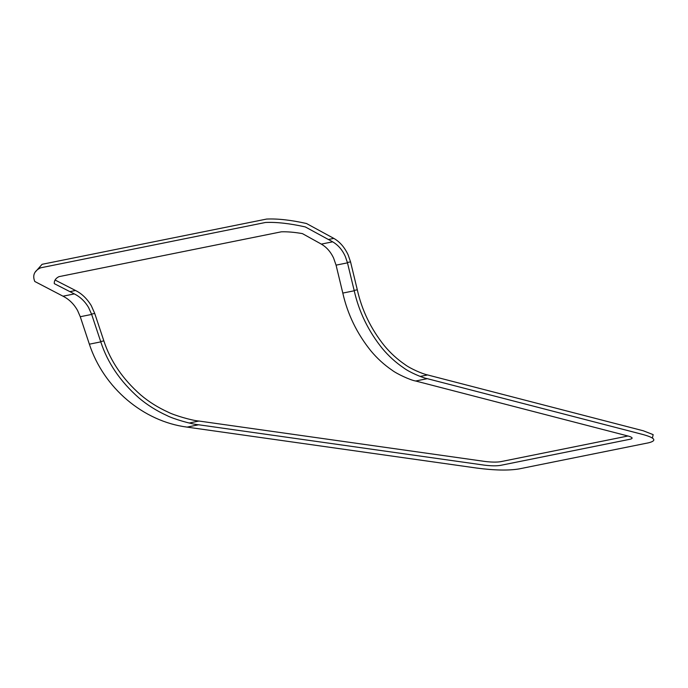 <?xml version="1.0" encoding="UTF-8"?>
<svg xmlns="http://www.w3.org/2000/svg" width="688" height="688" viewBox="0 0 688 688"><rect width="100%" height="100%" fill="white"/><g stroke="black" fill="none" stroke-linecap="round" stroke-linejoin="round"><path stroke-width="1.03" d="M89.363 344.181C103.742 388.015 143.319 421.443 187.033 427.11L476.767 468.064C494.328 470.368 508.389 470.661 518.95 468.941L648.578 442.805C657.066 440.681 655.217 437.929 643.048 434.541L427.282 378.667C422.38 377.772 409.154 372.122 403.598 367.831C395.738 362.499 388.66 356.066 382.365 348.541C368.398 331.195 359.016 311.939 354.234 290.775L342.805 293.079C347.612 314.339 356.995 333.628 370.952 350.957C377.196 358.439 384.239 364.855 392.1 370.213C396.434 373.644 410.323 380.189 415.672 381.006L628.6 436.166C632.745 437.448 633.227 438.471 630.036 439.254L500.417 465.389C496.521 466.034 491.275 465.965 484.679 465.191L198.643 424.771C191.574 424.298 172.86 418.725 167.021 415.595C156.46 410.779 147.043 404.845 138.752 397.776C120.202 381.376 107.543 362.748 100.792 341.876L89.363 344.181L80.264 316.721L77.606 310.563C74.012 304.105 69.144 299.314 63.004 296.193L34.77 281.469C32.319 275.372 34.28 270.814 40.635 267.813L265.456 222.482C276.507 221.975 289.786 223.462 305.3 226.928L332.665 241.823C338.195 245.066 342.426 249.976 345.359 256.581L347.483 262.842L354.234 290.775M332.665 241.823L321.33 244.111L302.41 233.61C294.421 232.217 287.395 231.624 281.349 231.813L58.884 276.671C55.625 278.356 54.094 280.678 54.292 283.645L74.338 293.914C80.212 296.872 84.959 301.387 88.554 307.467L91.667 314.425L100.792 341.876M347.483 262.842L336.071 265.147L342.805 293.079M336.071 265.147L333.594 258.06C330.679 251.842 326.585 247.19 321.33 244.111M34.968 272.388L42.088 264.304L266.634 219.059C277.685 218.56 290.964 220.04 306.478 223.505L333.843 238.401C339.795 241.789 344.559 247.276 348.137 254.861L350.545 261.861L357.296 289.794C361.897 310.279 370.918 328.933 384.368 345.737C390.423 353.021 397.234 359.256 404.802 364.425C410.151 368.587 422.879 374.066 427.601 374.943L643.366 430.808L653.161 434.635L652.405 438.041M55.453 279.44L55.47 280.222L75.517 290.491C81.769 293.595 87.023 298.652 91.289 305.661L94.729 313.444L103.854 340.895C110.424 361.088 122.722 379.105 140.748 394.964C148.806 401.801 157.965 407.537 168.225 412.189C173.901 415.217 192.09 420.583 198.961 421.039L484.997 461.459C491.593 462.241 496.839 462.31 500.735 461.665L627.998 436.003M187.033 427.11L198.643 424.771M91.667 314.425L80.264 316.721M74.338 293.914L63.004 296.193M415.672 381.006L427.282 378.667M357.296 289.794L354.157 290.431M420.179 376.439L427.601 374.943M350.545 261.861L347.388 262.498M333.843 238.401L328.52 239.476M189.166 423.017L198.961 421.039M103.854 340.895L100.672 341.54M94.729 313.444L91.556 314.081M75.517 290.491L69.798 291.643"/></g></svg>
